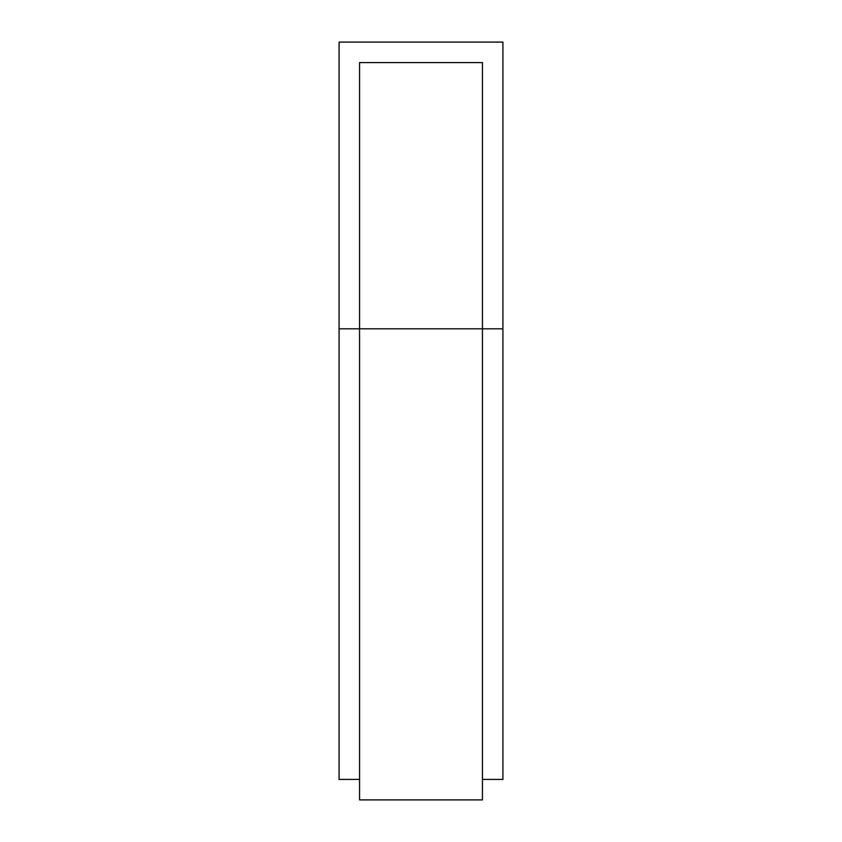 <?xml version="1.0" encoding="UTF-8"?>
<svg xmlns="http://www.w3.org/2000/svg" width="842" height="842" viewBox="0 0 842 842"><rect width="100%" height="100%" fill="white"/><g stroke="black" fill="none" stroke-linecap="round" stroke-linejoin="round"><path stroke-width="1.26" d="M482.445 779.418L502.927 779.418L502.927 42.1L339.073 42.1L339.073 779.418L359.555 779.418M502.927 328.833L359.555 328.833L359.555 799.9L482.445 799.9L482.445 62.582L359.555 62.582L359.555 328.833L339.073 328.833"/></g></svg>
